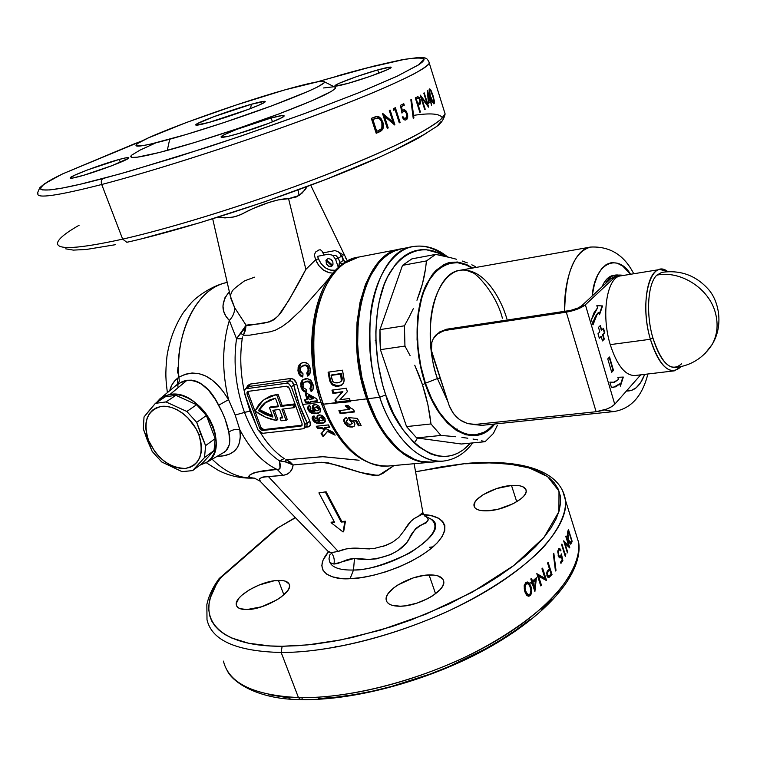 <?xml version="1.0" encoding="UTF-8"?>
<svg xmlns="http://www.w3.org/2000/svg" width="757" height="757" viewBox="0 0 757 757"><rect width="100%" height="100%" fill="white"/><g stroke="black" fill="none" stroke-linecap="round" stroke-linejoin="round"><path stroke-width="1.14" d="M208.885 122.454C228.945 116.947 263.436 104.315 265.111 101.902C266.086 100.634 261.506 101.419 251.362 104.258L250.539 108.554L251.362 104.258C230.024 110.181 194.161 123.495 195.741 124.99C196.214 125.586 200.596 124.744 208.885 122.454L248.258 109.424L258.534 105.308L264.325 102.479L264.941 101.306L251.362 104.258L213.606 116.767L197.199 123.732L195.912 125.132L208.885 122.454M280.043 468.242L279.494 460.909L284.206 458.581C275.397 452.667 267.514 444.094 260.55 432.862L257.91 429.815L244.312 393.12L244.558 389.656L246.139 388.738L286.458 383.25L288.606 383.676L291.35 386.818L304.91 424.45L304.92 427.364L302.914 428.803L262.632 433.316L260.559 432.872C267.514 444.094 275.397 452.667 284.206 458.581L279.494 460.909C264.761 450.917 253.093 434.755 244.492 412.433C235.777 388.19 233.118 363.615 236.525 338.729L229.333 320.476C222.019 345.116 221.763 371.517 228.576 399.668L235.172 415.025L244.492 412.433C235.777 388.19 233.118 363.615 236.525 338.729L246.101 325.226L249.214 325.321L269.36 321.914L274.081 319.672L278.339 315.707L288.9 300.264L305.866 269.369L288.578 198.684L299.081 195.505L298.021 189.998L299.081 195.505L305.137 189.714L307.134 186.619L302.28 192.931L296.63 196.867L288.578 198.684L305.866 269.369L315.631 259.812L318.442 258.743L317.571 256.32L328.358 254.191L332.578 255.251L335.54 259.225L338.37 258.175L339.874 262.584L338.37 258.175L341.71 256.055L343.214 260.446L339.316 263.133L338.53 267.476L339.874 262.584L343.214 260.446L345.57 262.14L342.306 264.24L339.874 262.584L342.836 264.013L340.044 266.634M349.45 398.513L339.959 399.696L349.45 398.513L350.264 400.888L366.719 398.863C342.93 334.111 363.492 252.8 400.425 249.015L392.93 251.409L387.508 254.428L382.351 258.468L373.069 269.539L365.508 284.282L360.067 302.157L357.02 322.444L356.566 344.255L358.752 366.596L360.805 377.639L366.719 398.863L374.791 418.11L384.613 434.565L395.722 447.557L407.597 456.613L413.663 459.584L419.728 461.486L430.478 462.253C407.503 464.902 380.582 439.647 366.719 398.863L350.264 400.888L350.548 401.693L323.4 404.2C337.319 444.075 364.675 468.725 388.218 466.038C355.781 468.148 331.765 429.768 323.4 404.2L321.526 403.784L322.236 402.79M354.219 422.255L354.91 424.213L354.172 426.248L352.412 427.062L349.743 426.957L345.088 423.911L343.744 421.034L343.858 419.387L346.242 417.467L347.766 419.917L346.574 420.797L346.706 422.415L348.315 424.024L350.131 424.412L351.683 423.844L351.825 422.614L349.441 420.154L348.551 417.599L357.38 418.422L361.146 425.538L358.364 425.841L355.752 421.024L352.876 420.741L354.219 422.255M345.277 405.818L348.059 405.487L350.548 408.004L353.557 409.528L354.579 411.94L340.177 413.634L338.899 410.644L349.138 409.423L345.277 405.818L349.138 409.423L349.829 408.856L346.318 405.695L349.829 408.856M403.812 454.209L404.399 453.746M414.334 443.006L417.552 438.048M359.083 460.237L322.378 456.67L286.6 459.764L323.107 456.689L359.083 460.237M286.6 459.764L284.66 461.628L286.6 459.764L293.12 464.949L284.66 461.628L279.494 460.909L286.884 462.092L293.12 464.949L321.564 462.272L328.67 462.962L360.237 472.434L375.917 475.178L378.897 475.188L382.824 473.428L394.019 465.517L378.897 475.188C365.413 477.024 342.391 463.937 320.684 462.347L293.12 464.949L290.045 461.874L285.909 459.499M244.634 392.892L250.028 411.004L256.074 424.857L250.028 411.004L250.898 410.9L244.492 412.433L250.028 411.004L245.382 396.006M307.616 423.892L307.096 422.728L309.84 421.242L302.554 404.475L296.82 384.338L293.773 385.029L296.82 384.338C295.732 380.468 293.593 378.519 290.404 378.509L289.77 380.828L290.404 378.509L250.179 384.073L249.526 386.354L250.179 384.073L246.451 388.19L247.634 385.55L250.179 384.073L290.404 378.509L293.461 379.229L296.451 383.089L302.554 404.475L308.478 403.736L307.995 402.346L305.506 402.648L304.588 399.923L307.068 399.601L305.308 393.829L307.323 393.564L316.71 398.769L317.514 401.153L310.01 402.09L310.502 403.481L320.968 402.185L302.554 404.475L309.84 421.242C311.241 424.44 310.484 426.361 307.56 427.033L305.487 427.26L307.56 427.033L306.727 426.286L307.56 427.033L308.506 426.816L310.332 425.122L309.84 421.242L304.91 424.45L304.352 428.159L302.914 428.803L262.632 433.316L257.91 429.815L244.312 393.12L244.946 389.249L246.139 388.738L286.458 383.25L288.919 383.837L291.35 386.818L304.91 424.45L307.096 422.728L299.346 404.777L293.773 385.029L291.35 386.818L293.773 385.029L291.956 381.528L289.77 380.828L286.458 383.25L289.77 380.828L249.526 386.354L246.139 388.738L247.87 387.281M310.947 408.137L309.67 405.515L310.947 408.137L310.029 408.903L310.502 410.36L312.196 411.288L314.496 411.392L312.206 408.212L312.84 405.392L316.35 404.617L318.754 405.96L320.713 409.528L320.23 412.007L318.233 413.265L314.032 413.767L309.462 411.874L307.616 408.231L307.825 406.935L309.67 405.515L308.686 405.97M315.47 418.356L314.023 415.896L315.47 418.356L314.59 419.085L315.158 420.438L319.255 421.412L316.738 418.432L317.192 415.782L320.694 415.044L323.201 416.312L324.98 418.555L325.292 421.573L323.154 423.154L318.934 423.636L314.202 421.857L312.121 418.46L312.244 417.249L314.023 415.896L313.02 416.341M316.265 426.276L328.406 424.904L329.787 427.232L324.337 427.847L332.995 432.181L335.124 435.161L327.384 431.367L323.107 436.609L321.034 433.742L324.469 429.862L321.299 428.178L317.656 428.585L316.265 426.276M242.618 336.95L242.202 338.767C239.799 355.62 240.442 372.889 244.123 390.574C240.442 372.889 239.799 355.62 242.202 338.767L236.525 338.729L242.202 338.767L242.618 336.95M329.181 278.226L301.012 310.2L288.644 321.753L282.143 326.551L275.482 330.147L270.486 331.746L249.573 335.19L243.47 335.219L240.754 333.298L243.47 335.219L245.391 330.336L246.101 325.226L243.47 335.219M301.579 388.644L300.661 383.695L301.485 381.159L303.216 379.465L307.862 378.793L311.269 380.922L313.426 386.269L313.332 388.644L312.177 390.773L311.118 391.501L309.897 388.682L311.184 387.016L310.853 384.215L308.336 381.774L304.74 382.03L302.8 384.357L303.68 387.963L306.197 389.363L306.178 392.344L302.762 390.461L301.579 388.644M298.513 373.012L298.04 367.826L299.043 365.129L300.908 363.275L304.446 362.366L307.929 363.805L309.537 366.208L310.332 369.217L310.143 373.05L308.818 375.321L307.711 376.106L306.736 373.087L308.222 371.044L307.853 367.703L306.642 366.123L305.194 365.584L301.494 366.36L300.094 368.517L300.643 372.302L303.027 373.826L302.753 376.995L299.507 374.942L298.513 373.012M264.448 399.374L270.325 396.034L278.027 394.16L282.143 405.487L294.047 404.001L295.06 406.793L293.858 407.701L295.06 406.793L294.047 404.001L292.845 404.9L280.942 406.395L276.807 395.05L278.027 394.16L282.143 405.487L280.942 406.395L276.807 395.05L275.908 395.154L278.027 394.16L269.104 396.923L263.228 400.264L258.497 405.042L255.081 411.051L265.631 417.249L276.57 420.419L277.772 419.501L276.57 420.419L272.861 410.285L279.588 409.461L282.673 417.93L279.588 409.461L272.861 410.285L276.57 420.419C269.151 419.312 261.988 416.18 255.081 411.051L263.095 400.368L268.527 397.16L277.119 394.265L264.307 399.478M304.588 399.923L305.506 402.648L306.216 402.109L305.44 399.81L306.216 402.109L308.705 401.797L309.197 403.188L310.351 403.046L309.339 403.595L310.493 403.453M306.15 393.716L307.777 399.062L306.926 399.166M310.654 403.897L310.01 402.09L310.72 401.541L317.363 400.708M308.771 395.495L313.852 398.296L308.771 395.495L308.052 396.043L309.093 399.346L313.143 398.835L308.052 396.043L308.771 395.495M230.279 295.883L234.642 307.673L246.101 325.226L243.915 329.333L236.525 338.729L229.333 320.476C232.986 316.577 234.755 312.319 234.642 307.673L246.101 325.226C257.749 323.125 272.16 326.078 282.143 310.89C291.483 296.044 299.384 282.2 305.866 269.369L315.631 259.812L314.344 254.939L315.603 252.005L319 249.914L320.495 249.819L321.952 251.087L323.892 254.721L323.192 255.213M338.71 252.147L343.366 255.014M345.192 257.115L346.564 259.509M377.743 69.918L378.803 73.202L377.743 69.918L356.878 76.523L339.467 83.175L335.398 85.286L334.897 85.872L335.483 86.099L347.794 83.431C339.022 85.844 334.736 86.61 334.935 85.74C335.304 84.027 360.748 74.65 377.743 69.918C386.808 67.401 391.274 66.578 391.151 67.468C391.019 69.086 364.912 78.719 347.794 83.431L369.407 76.608L387.12 69.795L390.886 67.761L391.161 67.25L390.357 67.089L377.743 69.918M119.246 159.424L120.354 162.339L119.246 159.424C125.766 157.664 128.955 157.163 128.813 157.92C129.135 159.67 96.148 172.085 79.182 176.542C72.975 178.188 69.956 178.643 70.127 177.914C70.174 175.993 102.384 163.909 119.246 159.424L87.594 169.899L74.801 175.151L70.108 178.037L72.54 178.084L83.809 175.227L111.951 165.688L128.548 158.241L128.794 157.702L125.974 157.816L119.246 159.424M271.157 117.988L272.492 121.849L271.157 117.988C280.024 115.594 284.348 114.932 284.14 115.972C284.055 118.083 252.28 130.034 233.383 135.011C224.895 137.263 220.779 137.878 221.053 136.856C221.479 134.604 252.393 123.003 271.157 117.988L236.771 129.362L224.375 134.651L221.252 137.254L228.794 136.184L238.758 133.497L269.095 123.202L281.396 117.874L284.168 115.897L282.134 115.537L271.157 117.988M131.358 155.459C127.98 159.33 139.95 157.655 167.278 150.416L169.7 139.25C144.578 146.063 133.497 147.814 136.459 144.521C143.224 137.083 231.443 104.901 285.039 89.828L317.656 81.813L324.204 81.501L324.204 82.825L317.306 87.083L308.175 91.351L271.744 105.848L223.741 122.643L185.967 134.566L150.558 144.123L141.994 145.77L136.071 145.789L136.762 144.237L138.455 143.026L148.467 137.85L186.222 122.568L236.544 104.892L285.039 89.828C309.802 82.806 323.012 80.166 324.649 81.917C323.93 84.831 306.509 92.733 272.378 105.611C239.6 117.799 197.586 131.557 169.7 139.25L167.278 150.416C197.662 142.212 243.64 127.176 279.314 113.768C316.417 99.602 335.171 90.849 335.588 87.519L334.282 86.856M101.712 184.5C133.781 176.144 195.457 158.109 276.324 129.589C311.099 117.203 342.751 105.138 371.29 93.404C388.492 86.099 402.487 79.722 413.275 74.271C421.98 69.483 427.336 65.831 429.342 63.314L428.699 61.08L429.342 63.314C426.049 69.928 383.203 90.055 313.625 116.029C244.208 141.956 156.699 170.174 101.712 184.5C100.832 181.623 101.306 179.627 103.113 178.51C101.306 179.627 100.832 181.623 101.712 184.5L122.662 239.136C177.706 226.646 264.344 199.129 332.597 172.274C400.992 145.372 442.599 122.889 445.116 113.938L444.075 110.607L445.116 113.938L440.725 119.492C434.792 124.271 425.425 130.109 412.622 136.998C384.253 151.542 340.48 169.814 295.864 186.175C216.142 215.064 154.769 231.85 122.662 239.136L101.712 184.5C57.627 195.76 36.364 198.798 37.916 193.612C36.364 198.798 57.627 195.76 101.712 184.5M337.83 75.814L337.508 75.899C358.941 69.739 379.844 64.487 400.216 60.144C412.47 57.901 420.409 57.475 424.015 58.847L418.763 64.771L397.103 76.22L359.272 92.534L310.02 111.572C274.006 124.687 239.553 136.657 206.67 147.483L129.371 171.252L103.113 178.51C33.819 196.886 25.076 191.795 62.916 173.769L62.339 174.006M387.272 128.236L383.676 116.512L387.442 128.151L388.227 127.952L384.461 116.313L383.676 116.512L384.461 116.313L388.227 127.952L387.31 128.368L382.512 113.522L393.034 122.142L389.287 110.503L390.148 110.115L394.908 124.886L384.461 116.313L394.709 124.971M401.948 113.077L400.462 105.327L403.803 103.718L404.285 105.223L401.522 106.557L402.308 110.626L404.314 109.718L406.026 110.938L407.417 114.004L407.654 117.496L406.623 119.587L405.071 120.117L403.472 119.142L402.222 117.07L402.979 116.701L404.238 118.31L405.326 118.537L406.774 116.625L406.518 113.711L405.184 111.591L403.538 111.44L401.948 113.077L400.462 105.327L403.803 103.718M419.794 112.168L420.409 112.017L419.851 112.329L415.281 97.899L417.873 96.707L419.227 97.568L420.693 102.271L420.23 104.031L418.309 105.374L420.409 112.017L418.309 105.374L419.331 104.39M427.317 90.462L428.453 103.312L430.544 101.921L428.453 103.312L427.317 90.462L431.386 101.343L430.922 101.665L431.566 105.176L430.544 101.921L428.424 103.028L429.777 102.119M434.187 103.709L432.313 101.996L430.355 96.669L429.162 91.578L429.654 88.91L431.036 90.386L432.985 95.505L434.357 101.003L434.187 103.709M420.201 95.212L424.715 109.538L425.207 109.245L424.668 109.377L425.207 109.245L421.668 98.003L421.129 98.145L421.668 98.003L425.207 109.245L424.715 109.538L420.201 95.212L427.308 104.343L423.778 93.12L424.213 92.856L428.689 107.087L421.668 98.003L428.594 107.153M413.218 118.272L410.843 99.782L411.496 99.451L413.909 117.912L413.218 118.272L410.843 99.782M393.64 110.096L395.04 109.614L393.64 110.257L393.687 108.497L395.362 107.721L400.084 122.435L399.28 122.823L395.04 109.614L399.28 122.823L400.084 122.435L395.362 107.721M380.222 131.519L376.201 133.298L371.327 118.357L377.308 116.408L379.399 117.07L381.339 118.963L383.061 122.871L383.411 126.797L382.55 129.542L380.222 131.519M57.532 242.874C56.482 250.132 78.189 248.883 122.662 239.136L126.854 242.297L122.662 239.136C78.491 248.826 56.775 250.122 57.513 243.006C58.317 238.919 65.509 232.995 79.106 225.236M442.438 117.855C440.063 113.635 430.44 112.812 413.587 115.386M127.45 242.089L126.854 242.297M253.548 478.064L251.703 478.064C242.609 476.588 256.292 469.823 277.431 469.643L283.004 475.358L263.039 476.986L260.115 478.386L259.537 479.597L260.711 481.897M222.832 453.017L226.069 450.727L229.201 444.946L229.693 441.217L228.813 432.115L225.066 418.952L222.123 412.026L215.546 399.753L208.525 390.177L200.558 383.307L196.214 381.206L191.672 380.165L187.026 380.26L169.984 394.454C200.69 388.161 232.721 448.078 206.699 462.376L199.839 465.205L207.541 461.789L211.364 458.004L214.155 453.131L215.773 447.33L216.171 440.839L215.3 433.903L213.209 426.797L209.954 419.804L205.667 413.208L200.529 407.285L194.748 402.26L188.55 398.343L182.182 395.674L175.917 394.369L169.984 394.454L187.026 380.26L182.437 381.49L174.46 386.553M327.724 551.077L331.169 552.629L338.199 551.427L268.48 476.655C260.323 477.109 257.626 478.765 260.389 481.603M349.289 419.719L350.065 419.633M329.021 552.014L331.169 552.629C333.894 555.856 334.812 559.678 333.941 564.079L329.948 562.612L328.983 558.874L329.711 555.316L328.983 558.874L329.948 562.612C332.853 567.882 340.707 570.352 353.5 570.012L350.084 578.66C333.733 580.165 310.455 572.85 328.491 551.834L323.012 560.152L321.829 565.526L322.993 570.229L326.541 574.052L332.37 576.815L340.319 578.376L350.084 578.66L361.269 577.619L373.428 575.282L386.032 571.753L398.532 567.163L410.379 561.722L421.062 555.676L430.146 549.289L437.272 542.835L442.183 536.59L444.728 530.789L444.87 525.651L442.665 521.365L438.246 518.072L431.831 515.867L423.816 514.798M330.222 554.01L329.711 555.316M400.235 606.225C391.804 606.243 387.12 604.143 386.193 599.923C383.903 590.422 410.455 575.159 429.068 574.942L435.568 593.734L429.068 574.942C437.839 574.762 442.722 576.891 443.716 581.319C446.138 590.583 419.018 606.31 400.235 606.225L405.449 605.808L416.823 603.178L427.894 598.56L432.749 595.721L440.158 589.58L442.419 586.514L443.593 583.628L443.668 581.016L442.637 578.783L437.508 575.746L433.638 575.055L423.996 575.405L413.057 577.969L397.662 585.095L393.555 588.019L387.839 594.046L386.458 596.942L386.155 599.61L386.959 601.929L388.852 603.831L391.776 605.212L400.235 606.225M246.886 609.574C240.631 609.612 237.121 608.098 236.345 605.023C233.743 596.516 261.439 580.524 278.434 580.411L283.875 594.803L278.434 580.411C284.973 580.25 288.644 581.783 289.467 585.01C292.24 593.261 264.032 609.716 246.886 609.574L261.704 606.764L276.939 599.837L281.15 597.018L287.234 591.274L288.89 588.577L289.534 586.136L289.155 584.044L285.465 581.187L282.304 580.524L273.987 580.827L258.951 585.076L249.327 589.835L241.672 595.381L238.957 598.191L236.307 603.376L236.487 605.543L237.689 607.313L239.884 608.609L246.886 609.574M488.18 510.795C479.541 511.183 474.819 509.508 474.014 505.771C472.425 498.399 494.766 486.429 511.505 485.483L516.738 501.74L511.505 485.483C520.419 484.963 525.311 486.647 526.181 490.536C527.875 497.765 505.051 510.057 488.18 510.795L498.153 509.215L513.189 503.717L520.939 498.816L523.626 496.289L525.396 493.838L526.172 491.567L525.935 489.552L522.538 486.59L519.539 485.748L511.505 485.483L496.8 488.52L483.174 494.681L476.91 499.573L475.027 501.995L474.137 506.338L475.178 508.089L477.194 509.461L480.108 510.398L488.18 510.795M415.574 471.904L442.448 466.653L466.274 463.416L486.363 462.773L508.184 463.814L529.493 468.015L547.699 476.692L558.997 491.056L558.921 511.618L543.999 537.366L513.861 565.488L472.283 592.201L425.727 614.249L380.497 630.108L340.697 639.939L307.938 644.869L282.134 646.27L281.159 652.487L298.447 697.566C353.405 699.042 432.682 677.051 491.473 643.45C550.396 609.801 582.228 569.813 578.764 542.911L575.169 531.367L578.764 542.911C579.862 556.887 572.898 573.219 557.871 591.927C535.719 616.747 498.721 641.605 459.442 659.811C389.022 691.236 330.544 698.437 298.447 697.566L300.595 699.534L298.447 697.566C254.011 695.39 229.04 683.382 223.542 661.533M302.232 698.768L300.595 699.534M223.447 661.116C228.699 683.211 253.699 695.361 298.447 697.566L281.159 652.487C236.714 651.38 212.026 640.573 207.087 620.059C212.026 640.573 236.714 651.38 281.159 652.487C313.284 652.619 372.075 644.557 443.384 613.331C483.184 595.276 520.825 570.986 543.554 547.084C559.007 529.096 566.331 513.539 565.517 500.405L562.489 490.233L565.517 500.405C568.441 525.67 535.691 564.107 475.869 597.169C416.18 630.202 336.174 652.704 281.159 652.487L282.134 646.27C213.01 646.696 193.413 614.022 220.618 577.856L276.513 528.679M536.41 577.705L532.483 581.158L531.707 581.187L530.95 578.84L531.707 581.187L532.483 581.158L536.41 577.705L534.887 591.596L532.124 583.079L531.13 583.921L530.714 582.663L531.717 581.811L530.789 578.963L531.565 578.31L532.483 581.158L531.565 578.31M547.557 563L548.134 562.375L552.014 574.525L549.033 577.43L547.869 577.241L547.084 576.143L546.847 572.084L549.355 568.621L547.557 563L549.355 568.621L547.273 571.128M561.42 553.897L562.858 560.587L560.946 563.378L560.558 562.148L562.158 559.83L561.401 556.31L560.454 557.833L559.12 557.417L557.71 551.825L558.94 548.503L559.754 548.522L560.946 550.292L560.558 550.888L559.943 549.951L559.063 549.989L558.316 552.317L558.647 554.985L559.612 556.48L560.625 555.998L561.42 553.897L562.858 560.587L561.997 560.066L562.858 560.587L560.946 563.378M565.82 536.533L568.744 545.844L567.996 545.882L563.927 541.747L567.996 545.882L568.744 545.844L566.075 535.956L569.794 547.803L564.779 542.892L567.722 552.25L567.419 552.847L563.672 540.943L568.744 545.844L563.747 540.81M567.722 531.726L568.431 529.455L572.112 541.208L570.797 544.16L569.359 542.778L567.939 538.596L567.722 531.726M564.769 554.805L565.886 553.755L565.337 556.603L561.571 544.652L561.921 544.056L565.309 554.777L561.921 544.056L561.571 544.652L565.337 556.603M553.831 553.301L555.998 570.305L555.449 570.967L553.32 553.954L553.831 553.301L555.998 570.305L555.373 570.324M541.955 568.8L545.031 578.395L541.955 568.8L542.599 568.157L546.516 580.373L538.369 575.632L541.473 585.275L540.782 585.927L536.817 573.664L545.031 578.395L536.912 573.957M525.699 582.776L527.326 582.01L528.698 582.474L531.338 587.744L531.594 593.195L530.496 595.229L529.058 596.147L526.475 595.097L524.45 590.536L524.185 585.606L525.699 582.776M421.535 514.713C438.464 513.927 457.663 525.055 432.446 547.406C405.355 569.482 364.448 578.973 350.084 578.66L353.5 570.012C395.722 569.444 453.273 529.976 430.676 518.923L425.472 516.189L427.156 517.57L428.188 519.662L426.106 522.926L419.88 525.566L415.536 528.698L406.462 542.977L398.135 550.424L390.716 554.569L376.371 558.846L369.312 559.423L354.484 558.373L353.5 570.012L354.484 558.373L348.267 559.309L337.896 563.445L333.941 564.079L329.948 562.612C332.853 567.882 340.707 570.352 353.5 570.012C366.047 570.513 384.783 564.845 409.726 553.017C433.449 537.612 440.432 526.247 430.676 518.923L428.415 517.731M346.063 261.941L341.634 264.912C312.244 285.654 302.459 351.977 321.526 403.765L323.4 404.2L335.853 402.667L334.954 400.065L342.183 392.23L332.881 393.422L342.893 391.672L334.954 400.065L342.893 391.672L332.881 393.422L331.963 390.11L332.881 393.422L333.591 392.864L332.796 390.006L333.591 392.864L342.893 391.672L335.663 399.516L336.553 402.109L350.103 400.434L336.553 402.109L336.837 402.913L350.387 401.238M361.146 425.538L357.38 418.422L348.551 417.599M349.479 417.694L350.141 419.577L352.308 421.507L351.608 422.084L352.308 421.507L351.74 420.712L350.141 419.577L349.441 420.154L351.768 422.444L351.768 423.721L350.888 424.298L348.315 424.024L346.999 422.889L346.574 420.797L347.766 419.917L346.242 417.467L343.858 419.387L344.388 422.803L347.103 425.794L348.334 426.465L349.053 425.869L352.696 426.532L351.977 427.128L354.219 426.21L354.73 423.362L352.876 420.741L355.752 421.024L358.364 425.841L359.073 425.254L356.452 420.447L355.752 421.024L356.452 420.447L353.576 420.154L352.876 420.741L353.576 420.154L356.452 420.447L359.073 425.254L360.871 425.046M347.34 391.719L346.375 388.246L347.34 391.719L339.959 399.696L347.34 391.719M309.906 373.703L307.37 372.671M331.717 522.103L334.367 521.933L331.074 522.69L334.651 522.462L318.915 492.883L334.651 522.462L331.074 522.69L343.082 531.991L344.804 521.819L341.189 522.046L325.472 492.362L341.189 522.046L341.833 521.459L326.135 491.785L318.915 492.883L326.135 491.785L341.833 521.459L345.438 521.223L341.189 522.046L345.438 521.223L343.716 531.395L343.082 531.991L344.804 521.819L345.438 521.223L343.716 531.395M254.484 478.159L251.703 478.064L254.484 478.159M253.444 478.064L249.81 477.468L249.167 476.304L250.037 474.781L254.74 472.434L279.191 469.094L280.62 466.284L279.494 460.909C264.761 450.917 253.093 434.755 244.492 412.433L235.172 415.025L239.818 429.711C242.117 446.81 234.907 455.686 218.205 456.348M350.406 412.433L350.444 411.94L350.406 412.433M433.136 546.809L429.333 547.339M524.781 591.662L526.806 595.447L528.405 596.213L530.118 595.589L528.178 596.185L530.364 594.33L531.083 591.331L530.402 587.205L528.679 583.269M526.815 583.533L525.49 583.921L528.225 583.742L529.891 586.363L528.225 583.742L526.02 584.139L524.97 586.968L525.632 590.999L527.809 594.557L529.124 594.661L530.231 593.725L529.029 594.699L527.714 594.51L525.632 590.999L524.847 591.018L526.361 594.027L528.225 594.718M530.212 587.3L530.95 590.952L530.231 593.725L530.931 590.469L529.881 586.334M527.998 582.559L527.26 582.133M527.847 594.775L525.878 593.384L524.27 588.52L524.563 585.237L526.569 583.515M526.957 582.057L528.925 583.628L530.231 586.656L531.007 586.637L529.096 582.824L527.563 582.01L525.888 582.606M536.817 573.664L540.782 585.927L541.473 585.275L540.716 585.303L537.602 575.661L540.716 585.303L541.473 585.275L538.369 575.632L537.602 575.661L546.384 580.505M545.646 580.051L542.012 568.734L545.646 580.051M546.185 580.382L542.599 568.157M553.32 553.954L555.449 570.967M565.082 555.799L565.252 554.786M570.295 544.037L571.298 541.454L570.977 542.532L571.734 542.495L572.112 541.208L571.365 541.246L572.112 541.208L568.431 529.455M567.826 531.405L567.419 535.133L568.223 539.684M567.665 532.001L568.649 531.234L567.854 535.322L568.658 539.845L567.901 534.054L567.39 534.082L568.422 531.953L567.599 532.209M568.649 531.234L571.573 540.574L568.649 531.234M569.311 542.655L570.428 542.769L568.658 539.845L570.248 542.741L571.573 540.574M568.223 531.253L568.053 530.704L568.223 531.253M567.239 552.279L564.296 542.92L569.737 547.926M563.672 540.943L567.419 552.847M568.744 546.876L568.422 545.863L568.744 546.876M569.633 547.803L566.075 535.956M558.193 555.543L560.085 557.947L560.937 557.341L560.199 557.37L560.663 556.348L560.871 557.341L560.663 556.348L561.401 556.31L562.158 559.83L560.558 562.148M560.199 557.37L559.707 557.871L560.199 557.37M560.256 550.32L560.946 550.292L560.341 549.109L559.177 548.409M559.026 548.456L558.515 548.948M558.931 548.513L560.123 550.14L558.931 548.513M559.839 549.885L560.558 550.888M560.625 555.998L559.612 556.48L558.041 555.004M558.373 556.045L559.877 556.537M560.719 562.669L562.12 560.615L560.719 562.669M557.786 551.011L558.325 550.027L559.508 549.8M561.192 556.319L560.975 555.316L561.192 556.319M546.904 575.642L548.664 577.506L550.755 575.916L549.696 576.276M548.229 576.011L546.762 575.017L547.519 574.998L547.557 572.623L548.607 571.081L547.85 571.109L548.995 569.898L549.185 570.475L548.995 569.898L549.752 569.87L551.049 573.92L549.856 575.216L551.049 573.92L549.752 569.87L547.775 572.15L547.387 574.421L548.314 576.049L549.856 575.216M547.85 571.109L546.933 572.33M548.645 577.25L551.266 574.554L547.566 562.99L551.266 574.554L552.014 574.525L548.134 562.375M546.592 573.711L547.604 571.384M530.789 578.963L531.717 581.811M534.622 587.763L532.89 582.426L532.124 582.445L533.855 587.792L534.622 587.763L535.388 580.25L532.124 582.445L535.388 580.25L532.89 582.426L534.622 587.763L533.855 587.792L532.124 582.445L535.388 580.25L534.622 587.763M534.414 590.138L535.577 578.452M530.969 583.429L532.124 583.079L534.887 591.596M276.608 528.604L295.485 517.731M218.962 578.793L220.618 577.856L219.199 578.556M318.356 698.569L335.588 697.225L353.718 694.737L372.52 691.122L391.738 686.419L430.383 673.976L449.28 666.415L484.944 649.128L501.248 639.656L516.274 629.805L529.834 619.709M541.794 609.517L552.061 599.336M268.64 694.633L290.073 698.096M337.991 646.724L335.237 646.346M465.517 463.786L491.88 462.801L515.224 464.76L525.472 466.88L534.631 469.775L542.589 473.437L549.222 477.866L554.436 483.042L558.127 488.946L560.199 495.561L560.577 502.837L559.186 510.72L555.979 519.16L550.916 528.064L543.999 537.366L535.246 546.951L524.696 556.726L512.442 566.567L498.579 576.351L483.269 585.946L448.986 604.048L411.288 619.86L391.785 626.616L352.8 637.366L333.856 641.217L315.612 643.999L298.305 645.683L282.134 646.27L269.975 645.948L248.608 643.242L231.604 637.962L224.829 634.451L219.246 630.401L214.865 625.878L211.667 620.91L209.651 615.555L208.79 609.858L209.055 603.859L210.408 597.623L216.237 584.574L220.618 577.856L277.384 528.433M404.285 530.42L410.758 521.45L414.401 518.46L421.819 514.438L422.813 512.451C424.365 515.697 425.311 517.05 425.652 516.511L425.472 516.189C435.464 523.57 415.129 521.592 408.818 539.732C398.598 556.537 370.864 562.025 354.484 558.373L333.941 564.079C334.812 559.678 333.894 555.856 331.169 552.629L338.199 551.427C344.889 548.475 352.828 547.5 362.026 548.513L373.769 548.579L386.212 545.324L393.025 541.889L398.825 537.489L404.285 530.42C408.269 523.153 412.915 518.498 418.233 516.444L422.813 512.423L422.586 511.183M382.768 546.563L391.681 542.684M206.699 462.376L224.384 452.118C229.503 448.381 230.97 441.719 228.813 432.115C232.03 429.777 235.701 428.982 239.818 429.711C250.17 449.336 262.707 462.65 277.431 469.643L283.004 475.358C289.06 474.308 292.439 470.845 293.12 464.949L292.088 468.763L290.101 471.98L287.045 474.279L283.004 475.358L268.48 476.655L338.199 551.427L346.233 548.939L352.223 548.191L369.615 548.92M414.117 463.719L422.794 511.931M230.753 298.249L234.642 307.673C234.755 312.319 232.986 316.577 229.333 320.476C220.874 311.78 220.874 302.175 229.333 291.663L224.829 297.936L222.955 305.979L223.694 311.269L225.851 316.161L229.333 320.476C222.019 345.116 221.763 371.517 228.576 399.668L235.172 415.025L239.818 429.711C235.701 428.982 232.03 429.777 228.813 432.115C227.157 423.551 223.779 414.59 218.678 405.213L228.576 399.668L218.678 405.213C210.503 388.426 199.952 380.109 187.026 380.26L178.037 383.78L160.919 398.021M156.368 402.715L160.03 398.712L164.619 395.93L169.984 394.454L162.291 397.122L156.368 402.715M228.576 399.668L223.542 392.05L217.95 385.36L211.941 379.938L205.554 375.945L198.892 373.589L192.089 373.002L185.314 374.232L178.86 377.213C174.593 340.726 193.65 288.124 227.242 282.465C198.097 287.755 175.387 329.276 178.86 377.213L174.763 380.837L171.792 385.095L169.795 390.527C170.987 385.19 174.006 380.752 178.86 377.213L179.343 381.055L178.037 383.78L179.343 381.055L178.86 377.213C194.568 369.038 209.083 373.494 222.426 390.574M212.14 459.225C224.725 471.62 237.906 477.904 251.703 478.064M277.431 469.643C262.707 462.65 250.17 449.336 239.818 429.711L240.272 436.694L239.449 442.684L237.376 447.576L234.017 451.409L229.409 454.153L223.561 455.818L217.051 456.376M177.479 372.993L177.961 367.268M177.384 378.339L178.046 387.745M309.083 404.087L309.168 403.112M335.54 259.225L338.407 267.59L335.54 259.225M400.358 249.034L358.771 257.058C320.949 261.108 299.507 340.924 323.4 404.2C315.243 384.66 312.291 357.966 314.534 324.128C318.186 291.313 336.155 260.872 358.771 257.058L342.306 264.24L345.864 262.045L343.214 260.446L342.041 255.734L343.659 260.465L346.195 261.856M324.005 255.052L323.211 252.829L335.001 250.605L338.171 251.731L339.95 253.463L341.331 256.301L341.114 255.686L342.041 255.734M332.607 265.281L328.727 262.452L326.343 259.642L332.607 265.281M338.351 258.194L335.758 255.317L332.749 255.364M331.831 260.153L332.616 261.392M375.595 116.682L371.327 118.357L376.201 133.298M379.683 131.775L381.727 130.516L383.118 128.264L382.834 122.095L382.048 122.303L382.313 128.463L380.932 130.715L378.878 131.973L379.683 131.775M381.888 122.511L381.897 127.734L381.045 129.002L378.017 130.762L381.045 129.002L382.171 126.958L382.304 124.299L381.121 120.723L379.361 118.717L377.563 118.073L372.047 119.663L375.917 131.529L376.721 131.33L372.851 119.455L376.721 131.33L378.017 130.762M376.163 133.166L381.367 130.261L382.663 126.116L382.048 122.303L380.534 119.161L378.254 117.08L376.03 116.625M375.917 131.529L372.047 119.663L375.642 118.366M394.624 108.062L399.308 122.634L400.084 122.435L399.232 122.672L394.624 108.062M393.687 108.497L393.64 110.257M413.199 118.092L413.909 117.912L411.496 99.451M428.566 107.125L424.213 92.856L423.778 93.12L427.308 104.343L426.636 104.513L427.308 104.343L420.305 95.145M420.722 96.858L421.621 98.022L420.722 96.858M427.024 104.409L427.355 105.478L427.024 104.409M433.818 103.851L434.442 101.684L432.588 94.256L430.752 89.894L429.844 88.938L429.191 89.506M433.676 102.327L433.458 98.448L430.96 91.266L430.08 90.376L429.683 91.351L430.506 97.151M433.023 102.053L430.894 97.047L432.644 101.523M432.767 102.583L433.487 102.375M432.692 95.723L433.269 97.719M433.458 98.438L433.666 99.356M430.648 100.085L431.197 101.466M429.096 90.717L429.739 90.84M429.115 89.922L429.588 93.906M429.815 94.786L430.553 97.293M430.042 100.321L427.393 90.414M427.639 93.877L427.809 94.417L427.639 93.877M431.518 105.034L430.922 101.665L430.146 101.864L430.222 100.284M430.09 100.473L428.301 101.457L430.09 100.473L428.159 94.322L428.793 101.334L428.159 94.322L427.696 94.445M419.671 99.867L420.249 99.725L419.104 97.407L417.618 96.754M417.514 96.972L418.555 97.88M418.347 105.119L419.567 104.069L419.927 102.148M417.23 104.05L417.845 103.889L416.322 99.082L415.707 99.243L417.457 98.467L415.697 99.205L417.457 98.467L416.322 99.082L417.845 103.889L419.965 101.892L419.501 99.422L418.479 98.23M419.094 98.741L419.728 100.019M417.523 98.401L416.7 98.665M418.943 98.561L417.826 97.133M415.281 97.899L419.851 112.329M401.522 106.557L404.285 105.223L400.756 106.756L401.522 106.557L400.756 106.756L401.541 110.825L402.308 110.626L401.522 106.557M407.247 113.408L406.49 113.607L407.247 113.408L405.487 110.361L403.197 109.869L404.711 110.55L406.367 113.276L404.711 110.55L403.178 109.879M405.582 119.994L406.897 119.303M407.654 117.496L407.701 115.67M405.837 118.319L404.058 118.187L402.979 116.701L402.222 117.07M402.885 118.007L404.721 118.688M406.518 113.711L406.66 117.07M401.541 110.825L400.756 106.756L403.519 105.422L403.084 104.069M405.856 119.776L406.887 117.685M404.55 118.735L402.279 117.042M401.825 112.424L403.5 111.459M389.287 110.503L393.034 122.142L392.258 122.341L382.777 114.354L392.258 122.341L393.034 122.142L382.701 113.436M394.671 124.943L390.148 110.115M389.41 110.446L393.848 124.224L389.41 110.446M382.512 113.522L387.31 128.368M62.594 173.883L142.392 140.802M62.699 173.845L133.1 144.35M223.088 118.168L239.676 112.566M316.663 81.983L364.003 68.641L404.91 59.273L417.504 57.693L423.665 58.478L424.1 59.812L422.643 61.8L419.246 64.44L397.103 76.22L357.55 93.225L303.51 113.985L240.669 136.175L176.665 157.059L119.474 174.053L80.185 184.254L62.254 188.077L49.64 189.941L42.42 189.922L40.802 189.231L40.471 188.115L43.518 184.689L51.154 179.844L62.916 173.769L133.573 144.152M130.791 156.226L131.964 157.409L137.206 157.201L159.49 152.469L194.776 142.467L237.092 128.813L278.623 114.033L311.818 100.823L331.358 91.408L335.19 88.55L335.606 87.632L335.039 87.036M333.515 86.79L323.561 87.973M155.734 142.922L140.017 150.113L131.699 155.138M143.792 238.209L200.662 222.482L263.919 202.072L325.718 179.494L378.595 157.541M393.205 150.823L426.04 133.469M438.161 124.754L441.265 121.347M65.727 248.835L73.363 250.113L86.289 249.469L115.357 244.7M288.578 198.684C277.015 198.353 254.494 206.935 241.994 214.061L236.137 216.341L230.043 217.619L217.94 217.221L225.047 217.912L233.733 216.975L239.969 214.969L252.895 208.61L268.886 202.488L278.216 199.905L288.578 198.684M333.071 273.116C325.198 272.804 319.388 268.366 315.631 259.812L318.839 265.631L323.551 270.145L329.106 272.709L332.739 273.135M318.442 258.743C322.103 266.947 327.639 270.788 335.039 270.268L335.162 270.769L335.039 270.268L330.166 270.069L325.321 267.817L321.214 263.852L318.442 258.743M335.777 270.126L335.039 270.268L335.777 270.126M328.046 258.544L326.049 260.181L326.362 263.966L328.68 266.237L331.434 266.341L333.014 264.231L332.825 261.894L330.847 259.244L328.046 258.544M375.917 340.707L375.264 340.527M319.066 408.108L318.366 408.666L315.839 407.171L316.549 406.623L319.066 408.118L319.057 409.641L318.347 410.199L318.366 408.666L317.287 407.389L315.167 407.342L314.534 408.089L315.726 410.549L317.174 410.852L318.347 410.199M314.666 409.263L317.174 410.852M310.143 409.783L314.496 411.392L315.196 410.843L312.906 407.663L313.53 404.863L313.161 408.487L312.452 409.035L312.991 405.241L314.723 404.512M320.372 408.364L319.918 412.366L314.032 413.767M311.685 413.303L309.462 411.874L307.985 409.66L308.686 409.111C310.843 412.546 313.587 413.88 316.928 413.123L312.404 412.754L310.171 411.325L308.686 409.111L307.985 409.66L308.345 406.225M308.903 405.837L308.686 409.111L308.317 407.332L308.903 405.837M314.07 410.852L315.196 410.843L314.07 410.852M315.328 407.285L316.899 406.594L318.64 407.398M305.308 393.829L307.323 393.564L316.71 398.769M309.093 399.346L308.052 396.043L313.143 398.835L313.852 398.296M303.018 379.588L301.485 381.159L300.87 386.581L301.589 386.051L303.103 379.531L301.665 381.821L301.589 386.051L300.87 386.581C301.655 389.789 303.425 391.71 306.178 392.344L306.197 389.363M302.459 379.995L305.431 378.708L307.862 378.793L310.238 379.91C310.654 379.569 311.647 381.282 313.218 385.048L312.982 389.694L311.118 391.501L312.225 390.735L310.625 388.18L311.837 390.962L311.118 391.501L309.897 388.682L311.127 385.114C310.19 382.361 308.544 381.225 306.197 381.689L303.472 382.853L302.857 386.193M305.44 381.509L306.907 381.159C309.263 380.686 310.9 381.831 311.846 384.575L311.127 385.114L311.846 384.575L310.9 387.981L311.941 385.143L310.256 381.85L307.285 381.121L304.04 382.37M305.989 391.539L303.216 389.618L301.589 386.051L303.491 389.94L305.989 391.539M303.207 362.433C307.096 362.073 309.471 364.335 310.332 369.217L309.698 374.176M301.551 366.322L304.409 365.101C306.812 364.637 308.336 365.858 308.979 368.754L306.736 373.087L307.711 376.106L308.421 375.576L307.465 372.605L308.761 375.377M300.832 363.322L298.457 366.322L297.946 370.268L298.003 370.845L298.731 370.324L300.898 363.284L299.138 365.896L298.731 370.324L298.003 370.845C298.457 374.223 300.046 376.276 302.753 376.995L303.027 373.826L300.009 370.428L301.191 366.587L303.699 365.622C306.083 365.148 307.607 366.369 308.26 369.284L308.979 368.754L307.721 372.416L308.988 370.239L308.459 366.956L306.85 365.309L303.652 365.252M302.582 376.182L302.809 376.276C300.472 375.358 299.11 373.371 298.731 370.324L300.236 374.441L302.582 376.182M300.245 363.748L302.866 362.499M302.071 425.216L263.824 429.569L262.613 430.487L259.774 428.386L247.047 394L247.425 391.672L248.154 391.369L286.449 386.212L289.382 388.35L302.081 423.532L301.74 425.765L300.879 426.144L302.119 425.207M281.263 417.079L282.361 417.079L280.062 417.996L282.673 417.93L280.062 417.996L281.074 420.769L286.051 420.438L281.945 409.168L293.858 407.701L292.845 404.9L293.858 407.701L281.945 409.168L286.051 420.438L287.253 419.52L283.421 408.988L287.253 419.52M277.772 419.501L274.337 410.105L277.772 419.501M278.576 406.689L275.472 398.173L270.117 399.762L265.414 402.44L261.487 406.102L258.43 410.635L264.098 403.481L275.472 398.173L278.576 406.689L269.501 407.815L272.899 417.069L258.43 410.635L259.651 409.736L258.43 410.635L265.565 414.581L272.899 417.069L269.501 407.815L270.722 406.916L270.978 407.635L270.722 406.916L278.311 405.97M266.038 401.995L259.651 409.736L272.397 415.716L266.776 413.672L259.651 409.736L262.707 405.203M263.824 429.569L262.177 429.049L260.985 427.478L248.287 393.12L248.249 391.369L248.287 393.12L260.985 427.478L263.824 429.569M259.774 428.386L260.985 427.478L259.774 428.386L260.966 429.967L262.613 430.487L300.879 426.144L302.081 425.283L302.081 423.532L289.382 388.35L288.162 386.723L286.449 386.212L248.154 391.369L247.009 392.249L247.047 394L248.287 393.12L247.047 394L259.774 428.386M248.902 386.524L247.918 387.224M306.964 426.096L307.096 422.728C301.21 411.354 296.772 398.788 293.773 385.029C293.205 382.266 291.871 380.875 289.77 380.828L249.526 386.354M321.914 420.901L322.879 420.523L323.674 418.29L323.419 420.088L323.674 418.29L322.974 418.848L320.684 417.419L319.066 418.347L320.079 420.372L322.605 420.712L322.974 418.848L320.334 417.438L321.034 416.88L323.674 418.29L322.51 417.098M319.956 420.854L317.741 418.64L319.956 420.854L319.255 421.412L317.041 419.198L317.741 418.64L317.297 416.757L317.845 415.281L317.741 418.64L317.041 419.198L317.315 415.659L319.047 414.94C321.536 414.827 323.513 416.028 324.98 418.555L324.81 422.274L318.934 423.636M316.53 423.191L314.202 421.857L312.584 419.794L313.284 419.236C315.65 422.444 318.498 423.693 321.848 422.983L317.24 422.643L314.903 421.308L313.284 419.236L312.584 419.794L312.698 416.596M313.247 416.208L313.284 419.236L313.237 416.218M321.384 416.861L322.066 416.927M319.842 417.542L321.044 416.88M317.23 426.163L318.347 428.027L321.99 427.62L325.16 429.304L321.99 427.62L321.299 428.178L324.469 429.862L325.16 429.304L321.034 433.742L321.725 433.174L323.684 435.89L321.725 433.174L321.034 433.742L323.107 436.609L328.074 430.799L334.121 433.799L328.074 430.799L327.384 431.367L335.124 435.161L332.995 432.181L324.337 427.847L329.513 426.778M325.803 427.677L325.037 427.279L325.803 427.677M334.585 428.859L325.888 412.073M319.255 393.508L314.874 374.072L312.736 354.134L312.546 344.236L313.909 325.103L317.533 307.493M342.41 384.603L343.65 382.9L341.379 385.351L338.247 386.288L338.966 385.739L335.767 385.606L335.058 386.155L336.666 386.373L340.385 385.796L342.41 384.603L336.666 386.373L332.768 385.143L332.068 384.613L332.787 384.054L337.385 385.824L342.069 384.802M343.65 382.9L344.18 380.421L342.505 370.173L328.093 372.17L330.345 382.257L332.068 384.613L330.345 382.257L331.074 381.698L332.787 384.054L331.074 381.698L330.345 382.257L329.882 381.102L329.361 379.096L330.099 378.547L331.074 381.698L330.099 378.547L329.361 379.096L328.093 372.17L342.505 370.173L344.151 379.56L343.65 382.9M337.206 382.91L339.694 382.332L341.284 380.743L340.707 374.081L331.102 375.396L332.683 381.377L334.641 382.787L337.206 382.91M332.881 381.66L331.651 378.282M340.716 381.623L342.013 380.184L342.259 378.462L340.877 381.443L339.694 382.332L334.585 382.777M341.539 379.011L342.259 378.462L341.757 375.273L341.038 375.832L341.539 379.011M341.038 375.832L341.757 375.273L341.435 373.523L340.707 374.081L341.038 375.832M340.707 374.081L331.102 375.396L340.707 374.081M328.907 372.056L330.099 378.547L328.907 372.056M342.259 378.916L340.868 381.537M342.23 378.065L341.435 373.523L331.831 374.838M338.899 410.644L340.177 413.634L340.877 413.067L339.789 410.54L340.877 413.067L354.38 411.477M354.579 411.94L353.557 409.528M331.963 390.11L346.375 388.246M354.267 426.096L352.696 426.532L354.267 426.096M347.804 425.197L346.697 424.327L347.804 425.197M346.214 423.835L346.697 424.327L346.214 423.835M345.419 422.785L345.788 423.314L345.419 422.785M344.88 421.781L344.388 422.803L345.097 422.226L344.454 420.438L344.88 421.781M344.407 419.577L344.454 420.438L344.407 419.577M344.937 418.11L344.567 418.791L344.937 418.11M497.396 425.273L493.375 433.487L497.396 425.273M485.076 441.71L493.375 433.487L485.076 441.71L461.373 444.009L485.076 441.71L481.632 440.792L485.076 441.71M477.639 439.893L473.021 439.032L477.639 439.893M467.788 438.208L461.94 437.442L467.788 438.208M455.496 436.732L448.485 436.06L455.496 436.732M440.962 435.445L448.485 436.06L440.962 435.445L416.624 437.915L461.373 444.009L416.624 437.915L440.962 435.445L430.988 423.958L440.962 435.445M429.683 414.316L430.988 423.958L406.547 426.588L416.624 437.915L406.547 426.588L430.988 423.958L427.866 404.541L429.683 414.316M425.472 394.634L427.866 404.541L422.482 384.764L425.472 394.634M425.103 383.487L422.482 384.764L425.103 383.487L431.348 399.043L438.918 412.414L447.472 423.068L456.622 430.61L465.981 434.811L475.169 435.597L483.827 433.051L487.858 430.572L494.681 424.015C475.756 449.431 440.593 431.783 425.103 383.487C414.297 351.144 414.486 311.193 425.197 286.903C437.707 262.367 453.547 256.074 472.699 268.025L466.501 264.486L457.389 262.007L448.437 262.811L444.132 264.486L436.079 270.325L432.427 274.46L426.059 285.01L423.428 291.331L421.204 298.277L418.101 313.729L417.258 322.085L417.069 339.6L418.867 357.541L422.576 375.094L425.103 383.487M437.414 378.547L425.434 383.212C419.255 364.997 413.36 332.446 421.147 300.226C428.897 267.439 453.651 254.352 471.961 268.158L466.501 265.12L457.455 262.66L448.579 263.474L444.302 265.13L436.316 270.93L429.361 279.91L423.769 291.786L421.564 298.674L418.489 314.004L417.306 330.885L418.11 348.561L420.864 366.265L425.434 383.212L437.414 378.547L447.879 401.645L437.414 378.547L440.158 378.197L437.414 378.547C431.802 364.013 429.607 344.227 430.828 319.189C432.995 294.918 444.889 272.558 460.152 270.258C434.471 272.577 420.939 331.49 437.414 378.547M506.906 318.934C501.626 300.397 484.707 267.278 460.152 270.258C463.379 269.511 467.334 270.277 472.008 272.548C474.951 271.924 495.967 292.732 502.411 318.224M647.878 373.996C643.838 390.148 635.057 408.269 613.709 411.581L604.313 409.944L613.709 411.581L482.001 425.339L473.343 424.507L482.001 425.339M644.68 374.374C640.242 385.919 634.167 391.454 626.446 390.981L631.139 390.546L636.173 387.783L640.564 382.749L644.68 374.374M431.594 462.149L420.807 461.392L414.751 459.48L402.696 452.487L396.819 447.444L385.72 434.452L380.62 426.617L375.898 417.987L367.826 398.721L379.711 397.264L385.72 394.917L393.413 413.53L402.771 429.456L413.331 442.05L418.924 446.942L430.392 453.765L436.155 455.638L441.861 456.49L447.444 456.329L452.866 455.175L458.07 453.055L463.01 449.999L470.409 443.129C436.723 481.036 393.772 428.547 385.72 394.917L379.711 397.264C388.038 423.589 411.694 463.133 443.129 461.117C420.334 463.757 393.555 438.322 379.711 397.264L367.826 398.721C381.689 439.533 408.6 464.807 431.556 462.158L437.3 461.117M447.699 256.973C436.751 248.116 425.15 244.662 412.896 246.612C390.99 250.264 373.75 281.311 370.457 314.969C368.536 349.696 371.621 377.128 379.711 397.264C355.96 332.077 376.238 250.302 412.896 246.612L401.484 248.816C364.581 252.583 344.038 333.941 367.826 398.721L361.912 377.497L358.44 355.26L357.673 344.085L358.118 322.264L361.155 301.977L366.596 284.083L370.135 276.286L378.604 263.313L383.43 258.26L388.578 254.22L393.99 251.201L401.551 248.798M456.405 429.787L457.02 428.859M412.896 246.612C423.929 244.7 434.802 247.984 445.504 256.462M385.72 394.917C378.103 373.059 370.93 333.951 380.714 295.211C390.47 255.819 421.053 239.884 443.583 256.036L437.745 252.885L426.57 249.801L421.006 249.706L415.527 250.614L410.199 252.535L405.061 255.45L400.179 259.367L395.608 264.25L387.612 276.778L384.282 284.32L379.162 301.579L377.45 311.127L375.841 331.557L375.964 342.202L378.093 363.767L382.616 384.859L385.72 394.917M618.989 275.151C613.719 274.185 609.243 276.977 605.553 283.525C608.306 278.548 611.59 275.728 615.422 275.065L618.989 275.151M604.692 332.862L604.502 331.784M615.422 275.065L613.293 275.416C608.694 276.239 604.919 280.052 601.966 286.875L603.972 282.872L607.474 278.434L613.397 275.397M630.572 274.271L622.85 266.199L617.22 263.181L611.665 262.547L606.404 264.392L601.645 268.697L597.604 275.33L594.453 284.083L592.154 296.034C595.078 261.184 618.337 253.557 630.572 274.271M633.751 273.76C624.203 254.986 609.801 246.101 590.526 247.075C573.976 248.845 563.473 282.011 564.656 311.364C565.403 273.296 574.024 251.863 590.526 247.075L460.152 270.258M493.933 424.09C466.586 455.477 431.925 410.975 425.434 383.212L431.622 398.646L439.136 411.912L447.614 422.482L456.698 429.967L465.981 434.14L475.093 434.934L483.695 432.408L487.697 429.957L493.933 424.09M418.905 374.961L422.482 384.764L414.76 365.243L418.905 374.961M410.095 355.61L404.948 346.072L410.095 355.61M404.437 325.803L404.948 346.072L380.421 349.658L406.547 426.588L380.421 349.658L404.948 346.072L404.437 325.803L379.976 329.617L380.421 349.658L379.9 339.562L379.976 329.617L404.437 325.803L409.102 317.221L404.437 325.803M413.294 308.695L409.102 317.221L413.294 308.695M420.012 291.965L416.956 300.245L422.444 283.894L420.012 291.965M424.298 276.04L422.444 283.894L425.604 268.394L424.298 276.04M426.428 260.938L425.604 268.394L426.428 260.938L402.506 265.357L379.976 329.617L402.506 265.357L426.428 260.938L435.672 254.399L426.428 260.938M443.091 255.932L435.672 254.399L411.922 258.856L402.506 265.357L411.922 258.856L435.672 254.399L450.027 257.541L443.091 255.932M456.433 259.244L450.027 257.541L456.433 259.244M467.324 262.878L462.205 261.023L467.324 262.878M475.727 266.776L471.81 264.799L475.727 266.776M656.839 275.132C647.831 283.288 645.74 313.71 652.865 337.877C659.016 357.578 666.463 367.476 675.206 367.58C691.103 365.612 703.404 357.919 712.119 344.511C717.276 335.086 718.412 324.706 715.526 313.341C709.479 288.654 680.694 270.135 656.839 275.132C680.694 270.135 709.479 288.654 715.526 313.341C718.412 324.706 717.276 335.086 712.119 344.511L705.183 353.339L712.119 344.511C724.127 324.999 718.63 300.245 708.022 288.909C695.551 275.274 680.146 269.757 661.788 272.369L656.839 275.132C647.831 283.288 645.74 313.71 652.865 337.877L650.377 339.268C659.972 367.334 670.238 376.447 681.186 366.606L674.326 370.845C664.968 370.873 656.991 360.341 650.377 339.268L610.246 344.634C616.946 365.328 625.159 375.623 634.877 375.538L674.326 370.845M681.593 363.786C671.336 372.699 661.76 364.06 652.865 337.877L650.377 339.268C641.113 308.364 646.79 270.277 660.038 269.473L667.797 271.649C650.831 257.607 638.747 300.917 650.377 339.268L610.246 344.634C600.878 314.306 607.057 276.778 620.835 275.86L660.038 269.473M591.435 319.605L597.51 307.91L594.046 312.717L591.435 319.605L592.996 324.885C594.264 319.18 596.204 315.035 598.834 312.442L594.964 317.562L592.75 324.062C594.027 318.801 595.91 314.95 598.399 312.509M592.996 324.885L597.008 314.647L598.834 312.442L599.506 314.713L602.572 305.951L596.847 305.639L597.51 307.91M602.127 306.017L599.307 314.06L602.127 306.017M623.323 377.071L617.854 377.336L623.323 377.071L620.418 386.108L623.323 377.071L617.844 377.298L623.323 377.071M620.22 385.427L622.888 377.128L620.22 385.427M613.463 387.385L619.34 383.96L613.681 387.357L611.401 387.3L615.829 386.808L619.775 383.913L620.418 386.108M619.34 383.96L615.384 386.855M612.933 382.531L609.943 382.351L612.754 382.55M617.844 377.298L618.488 379.503L613.161 382.503L609.887 382.153L611.401 387.3M439.524 332.02L446.526 329.229L570.787 310.37L578.074 307.995L581.698 305.781C578.831 308.033 574.601 309.67 568.99 310.701L446.526 329.229L445.002 330.449L566.293 312.168L596.119 411.723C604.474 410.502 610.681 408.004 614.741 404.238L585.379 304.778C581.083 308.146 574.724 310.607 566.293 312.168L445.002 330.449L438 333.241L433.184 338.871L431.831 342.495L431.471 350.642L449.194 405.62L432.474 354.872C430.042 346.725 431.282 340.016 436.193 334.755L446.526 329.229L438.085 333.175M475.566 424.403L467.533 423.608L459.726 419.757L453.301 413.454L449.194 405.62C454.493 418.138 463.284 424.403 475.566 424.403L596.119 411.723L475.566 424.403M566.293 312.168L596.119 411.723L607.057 408.95L611.684 406.67L614.741 404.238L585.379 304.778L577.411 309.159L566.293 312.168M581.698 305.781L610.89 278.548L613.908 278.056L585.379 304.778L613.908 278.056L617.892 275.51L624.128 275.321L619.709 275.028L613.908 278.056L610.89 278.548L581.698 305.781M616.813 275.501L610.89 278.548L616.709 275.52L619.605 275.046M640.696 374.847L614.741 404.238L640.696 374.847M602.487 340.924L601.162 336.411L602.487 340.924L604.304 339.079L602.979 334.575L604.786 332.758L603.471 328.254L601.654 330.071L600.329 325.548L598.494 327.365L600.329 325.548L601.219 330.128M603.121 328.614L604.351 332.815L602.534 334.641L603.859 339.136L602.392 340.622M598.494 327.365L599.828 331.888L597.992 333.723L599.326 338.256L601.162 336.411L599.241 337.963M611.609 371.961L613.482 370.362L611.703 372.283L607.767 358.894L611.703 372.283L613.482 370.362L609.215 357.37L613.038 370.419L611.609 371.961M609.555 357.001L613.482 370.362L609.555 357.001L607.767 358.894M618.488 379.503L614.438 382.238L609.887 382.153M599.506 314.713L602.572 305.951L596.847 305.639M202.128 463.492L192.6 470.617L202.128 463.492L214.051 450.5L204.522 457.588L214.051 450.5L215.168 438.596L205.601 445.608L204.522 457.588L192.6 470.617L181.992 471.639L161.733 461.978L152.195 451.427L143.3 428.85L144.029 416.956L149.318 410.436L155.393 403.358L165.991 401.929L186.828 411.467L196.697 422.349L200.813 434.253L198.845 434.698C204.362 453.793 199.867 465.044 185.342 468.432C169.559 467.977 157.305 458.666 148.571 440.489L147.397 440.413L152.195 451.427L161.733 461.978L181.992 471.639L192.6 470.617L204.522 457.588L205.601 445.608L196.697 422.349L186.828 411.467L165.991 401.929L155.393 403.358L144.029 416.956L143.3 428.85L147.397 440.413L148.571 440.489L155.034 451.948L159.377 456.973L164.25 461.268L169.473 464.666L174.867 467.05L180.223 468.328L185.342 468.432L190.026 467.362L194.104 465.139L197.407 461.846L199.791 457.607L201.173 452.563L201.485 446.914L200.7 440.877L198.845 434.698L195.997 428.613L187.783 417.703L182.749 413.313L177.365 409.887L171.839 407.54L166.389 406.377L161.241 406.424L156.585 407.673L152.602 410.076L149.441 413.511L147.208 417.855L145.987 422.926L145.817 428.528L146.688 434.461L148.571 440.489C142.78 421.829 147 410.483 161.241 406.424C174.64 404.475 192.496 417.807 198.845 434.698L200.813 434.253L205.601 445.608L215.168 438.596L206.387 415.508L196.602 404.73L175.898 395.324L165.329 396.782L155.393 403.358L165.329 396.782M165.991 401.929L175.898 395.324L165.991 401.929M186.828 411.467L196.602 404.73L186.828 411.467M196.697 422.349L206.387 415.508L196.697 422.349M430.478 462.253L388.218 466.038C360.048 466.217 337.83 445.523 321.583 403.945M310.739 185.266L347.444 261.146M335.588 87.519L324.649 81.917M126.902 242.287C192.713 227.602 302.649 190.963 371.337 160.815C390.101 152.45 405.922 144.795 418.81 137.859L436.231 126.76C441.009 123.58 443.971 119.303 445.116 113.938L429.342 63.314C430.25 64.43 427.544 58.289 425.841 58.336C425.311 57.787 422.841 57.513 418.422 57.494L402.421 59.68L374.062 66.048L316.587 81.993M37.945 193.508C37.197 193.707 37.859 191.71 39.941 187.528L44.606 183.714L62.386 173.987M253.093 478.083C240.906 478.509 229.343 475.954 218.395 470.409L206.216 462.688M327.327 550.604L260.957 482.095M386.193 599.923L386.846 601.739M236.345 605.023L236.837 606.281M474.014 505.771L474.478 507.162M415.536 471.687L466.246 463.416C519.028 458.846 560.937 469.463 565.517 500.405L578.764 542.911C582.625 572.424 550.084 612.366 491.984 645.825C433.78 679.247 355.459 701.029 300.624 699.534C261.165 699.799 232.749 683.703 226.759 669.69M207.002 619.661L206.85 604.635C208.582 596.261 212.518 587.782 218.669 579.209M254.437 478.15L259.992 481.102M527.298 583.496L526.541 583.515M528.604 594.756L527.828 594.775M295.315 517.551L276.721 528.528M276.125 528.973L219.53 578.216M212.708 218.849L230.251 295.713L232.106 291.379C232.531 289.988 236.686 286.487 244.549 280.866L254.484 277.194M167.373 392.58C165.944 380.657 165.026 374.876 167.013 355.894C169.653 339.562 175.198 324.99 183.629 312.177L191.18 302.942C196.631 296.602 212.954 285.058 227.232 282.465M325.945 260.465L331.954 266.019M433.572 102.375L432.805 102.574M417.996 98.24L417.23 98.438M405.402 118.518L404.635 118.717M142.458 140.764L133.45 144.19M311.174 387.773L310.465 388.313M307.295 372.728L308.004 372.198M265.31 402.592L264.098 403.481M304.352 428.159L307.001 426.068M245.202 389.07L248.249 386.912M263.218 430.033L263.852 430.355M322.879 420.523L323.57 419.965M341.322 381.187L340.603 381.736M347.558 419.823L347.075 420.211M352.327 423.333L351.617 423.911M431.556 462.158L443.129 461.117C454.919 459.698 464.779 453.632 472.709 442.911"/></g></svg>
